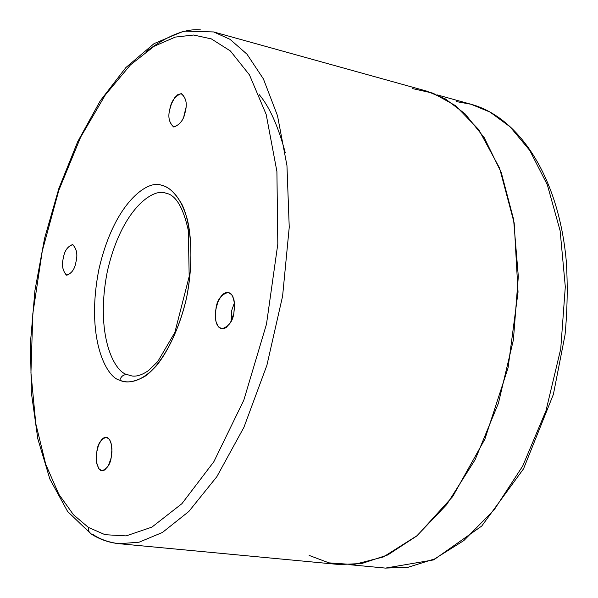 <?xml version="1.0" encoding="UTF-8"?>
<svg xmlns="http://www.w3.org/2000/svg" width="598" height="598" viewBox="0 0 598 598"><rect width="100%" height="100%" fill="white"/><g stroke="black" fill="none" stroke-linecap="round" stroke-linejoin="round"><path stroke-width="0.9" d="M412.201 88.526L432.997 93.161L455.631 105.726L478.714 129.594L499.577 168.128L514.19 223.032L518.04 292.078L508.083 367.763L484.888 439.134L452.701 496.557L417.284 535.531L383.385 556.94L353.665 564.594L328.99 562.868L309.129 555.407M88.347 527.376L105.054 534.702L126.126 535.898L151.922 527.107L181.889 503.703L213.882 461.671L243.812 400.182L266.484 324.161L277.808 244.036L276.911 171.499L266.177 114.42L249.478 74.914L230.387 50.965L211.326 38.885L193.603 35.028L175.304 37.083L154.112 46.285L130.439 64.905L105.345 94.903L80.67 137.092L58.821 190.299L42.286 250.966L32.823 313.696L30.939 372.763L35.805 423.743L45.74 464.325L58.843 494.284L73.449 514.721L88.347 527.376L73.449 514.721L58.843 494.284L45.74 464.325L35.805 423.743L30.939 372.763L32.823 313.696L42.286 250.966L58.821 190.299L80.67 137.092L105.345 94.903L130.439 64.905L154.112 46.285L175.304 37.083L193.603 35.028L211.326 38.885L230.387 50.965L249.478 74.914L266.177 114.42L276.911 171.499L277.808 244.036L266.484 324.161L243.812 400.182L213.882 461.671L181.889 503.703L151.922 527.107L126.126 535.898L105.054 534.702L88.347 527.376L88.594 531.106L90.963 533.865L88.594 531.106L88.347 527.376M185.32 111.34C184.005 119.323 180.207 124.548 173.936 127.023C169.122 122.949 167.754 117.059 169.81 109.344C171.065 101.518 174.825 96.285 181.074 93.624C185.985 97.541 187.406 103.447 185.32 111.34C187.353 103.865 186.105 97.99 181.56 93.714L177.987 94.469L174.609 97.818L171.439 103.835L169.81 109.344C167.769 116.797 169.04 122.665 173.622 126.955C180.058 124.862 183.96 119.66 185.32 111.34M75.953 261.961C74.728 269.287 71.543 273.675 66.4 275.11C62.566 270.588 61.564 264.839 63.388 257.858C64.554 250.659 67.709 246.256 72.844 244.657C76.753 249.06 77.792 254.823 75.953 261.961C77.882 254.509 76.746 248.716 72.552 244.589C67.529 246.488 64.472 250.906 63.388 257.858C61.445 265.288 62.588 271.073 66.812 275.215C71.797 273.331 74.847 268.913 75.953 261.961M111.168 457.814L108.388 465.64L104.807 469.931L102.662 470.768L100.546 470.312L98.722 468.563L96.555 462.433L96.577 452.716L98.528 445.136L101.346 440.016L103.275 438.14L105.412 437.243L107.535 437.616L109.389 439.306L110.772 442.049L111.961 448.919L111.168 457.814L111.953 451.744L111.4 444.277L109.479 439.425L106.347 437.235C101.144 439.096 98.035 443.417 97.026 450.197L96.211 458.038L96.794 463.704L98.73 468.578L101.892 470.761C107.042 468.914 110.137 464.594 111.168 457.814M233.833 313.502L230.581 322.329L226.253 327.51L223.607 328.758L220.976 328.623L218.666 327.054L216.917 324.31L215.826 320.864L215.332 317.202L215.601 310.482L217.821 302.05L221.178 296.115L223.525 293.79L226.149 292.467L228.795 292.512L231.134 293.999L232.928 296.698L234.588 303.851L233.833 313.502L234.655 305.421L233.968 299.733L231.822 294.814L228.286 292.385C221.38 294.433 217.313 299.538 216.095 307.708L215.273 315.759L215.96 321.447L218.113 326.396L221.701 328.818C228.533 326.77 232.577 321.664 233.833 313.502M119.802 380.238C105.996 377.383 85.514 337.369 98.894 269.451C114.218 202.079 148.237 179.265 161.475 185.29C168.217 186.344 175.012 192.631 181.852 204.172C190.5 221.611 194.612 257.76 186.531 298.058C179.527 327.547 167.971 351.788 156.123 366.096C140.478 382.832 127.972 383.707 119.802 380.238C126.043 383.415 134.415 382.115 144.918 376.351C159.33 366.589 177.337 337.967 186.531 298.058C192.309 268.151 192.048 239.88 187.495 220.057C180.603 195.755 170.019 187.264 161.475 185.29C148.237 179.265 114.218 202.079 98.894 269.451C85.514 337.369 105.996 377.383 119.802 380.238C121.035 376.344 123.487 374.453 127.157 374.58L132.151 376.022L127.157 374.58C114.225 372.016 94.873 334.895 107.326 271.507C121.626 208.627 153.544 187.503 165.915 193.214C153.544 187.503 121.626 208.627 107.326 271.507C94.873 334.895 114.225 372.016 127.157 374.58C123.487 374.453 121.035 376.344 119.802 380.238M213.621 31.933L230.036 39.333L246.989 54.186L263.404 78.921L277.509 115.728L286.958 165.616L289.238 227.247L282.592 296.167L266.88 365.348L243.917 427.331L216.82 476.726L188.833 511.469L162.439 532.459L139.05 542.214L119.152 543.709L339.253 564.527L361.708 563.54L387.728 554.966L416.604 536.1L446.661 504.637L475.104 459.742L498.418 403.216L513.398 339.888L518.317 276.448L513.577 219.294L501.274 172.568L484.208 137.637L464.938 113.725L445.375 98.939L426.688 91.12L213.673 31.948L230.036 39.333L246.989 54.186L263.404 78.921L277.509 115.728L286.958 165.616L289.238 227.247L282.592 296.167L266.88 365.348L243.917 427.331L216.82 476.726L188.833 511.469L162.439 532.459L139.05 542.214L119.152 543.709C108.926 542.453 100.187 539.374 92.944 534.463L90.963 533.865L92.944 534.463M146.473 51.323C167.746 35.417 185.888 28.293 200.898 29.945M285.313 152.901C278.242 126.298 269.534 106.863 259.196 94.596M132.151 376.022C136.905 376.658 142.414 374.797 148.678 370.439L157.775 361.543L174.84 332.481L189.177 276.5L188.333 230.469C183.182 207.304 175.707 194.881 165.915 193.214L165.96 193.221M234.476 302.618L231.695 310.534L231.082 321.388L231.695 310.534L234.476 302.618M111.961 451.43L111.041 458.382L111.961 451.43M185.903 107.797L183.818 116.498L185.903 107.797M456.431 101.593L471.089 104.276C519.318 117.402 558.659 177.157 566.254 260.833C567.823 284.91 567.42 309.57 565.05 334.828L553.397 394.344L523.527 468.839L481.749 526.038L433.752 559.87L385.426 568.1L408.262 567.218L434.649 558.913L463.854 540.555L494.15 509.862L522.704 466.029L545.967 410.811L560.73 348.888L565.304 286.793L560.124 230.753L547.349 184.857L529.806 150.464L510.094 126.828L490.128 112.132L471.089 104.276L490.128 112.132L510.094 126.828L529.806 150.464L547.349 184.857L560.124 230.753L565.304 286.793L560.73 348.888L545.967 410.811L522.704 466.029L494.15 509.862L463.854 540.555L434.649 558.913L408.262 567.218L385.426 568.1L350.585 564.796M119.152 543.709C109.068 542.692 99.672 539.411 90.963 533.865L67.649 511.529L49.881 479.095L37.786 438.738L31.343 392.52L30.461 342.445L34.946 290.456L44.551 238.445L58.925 188.273L77.643 141.808L100.172 100.942L125.886 67.559L154.075 43.609L183.833 31.074L213.673 31.948M471.089 104.276L437.37 94.925"/></g></svg>
